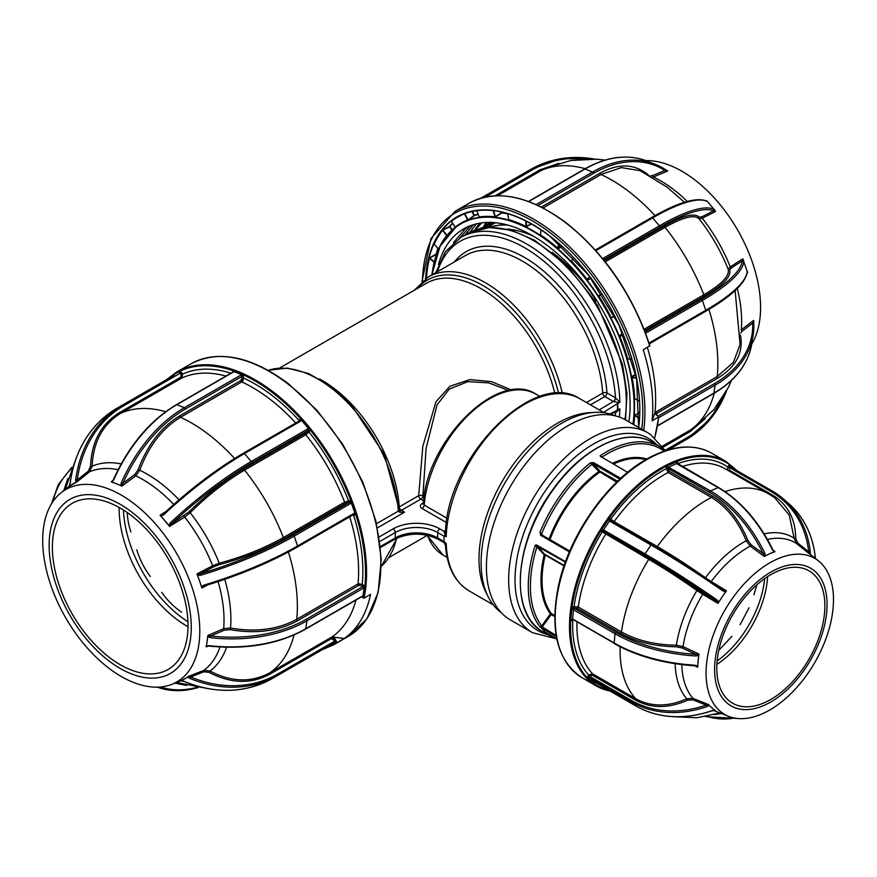 <?xml version="1.0" encoding="UTF-8"?>
<svg xmlns="http://www.w3.org/2000/svg" width="877" height="877" viewBox="0 0 877 877"><rect width="100%" height="100%" fill="white"/><g stroke="black" fill="none" stroke-linecap="round" stroke-linejoin="round"><path stroke-width="1.32" d="M444.31 541.427L444.036 541.602A2.993 1.842 56.6 0 1 444.058 541.613A2.993 1.732 120 0 0 444.08 542.096A110.897 64.021 -60 0 1 444.025 538.906A110.897 64.021 -60 0 1 444.08 535.661A2.993 1.732 120 0 0 444.025 536.209L444.025 541.591L446.207 543.488L446.294 545.176M614.909 415.764A113.889 65.753 120 0 0 594.781 412.376L589.673 412.661A110.897 64.021 120 0 0 478.995 559.087A110.897 64.021 120 0 0 485.946 592.337L488.248 596.908A113.889 65.753 120 0 0 501.238 612.639M445.724 531.341L446.207 536.691L444.08 535.661M594.781 412.376A113.889 65.753 120 0 0 481.111 562.76A113.889 65.753 120 0 0 488.248 596.908M619.403 402.631L613.582 401.611A2.993 1.633 117.3 0 0 615.577 397.884L619.886 402.17L603.453 412.354M609.975 413.977L617.77 409.899A131.879 76.135 -120 0 0 617.814 406.753A131.879 76.135 -120 0 0 617.77 403.563M617.77 409.899L619.886 408.835L615.457 412.979A2.993 1.732 120 0 0 615.205 411.971M508.715 390.55L488.862 382.898L467.89 381.616L449.309 389.092L437.064 404.834L426.09 448.388L422.911 495.746A2.993 1.381 1.2 0 0 418.691 495.68L422.802 446.36L435.979 401.743L449.835 386.318L469.688 379.62L491.394 381.605L511.598 390.057M399.199 509.636A2.993 1.688 173.1 0 1 399.21 509.701A2.993 1.688 173.1 0 1 398.355 511.094L398.322 510.787A113.889 65.753 -120 0 0 318.066 379.149A113.889 65.753 -120 0 0 268.187 370.335M350.427 503.31A128.875 74.413 -120 0 0 349.605 500.877M309.471 431.067A128.875 74.413 -120 0 0 307.63 428.952A2.401 1.864 -149.1 0 1 308.671 428.7L301.469 420.28A2.401 1.864 -149.1 0 1 300.833 421.015L244.453 453.562A130.837 32.734 139.5 0 0 163.582 514.887L161.006 516.18L160.173 515.446A112.366 64.876 60 0 1 164.942 520.785A112.366 64.876 60 0 1 169.535 526.386L161.006 516.18M444.08 542.096L445.659 543.006M445.659 536.571L444.036 531.319L445.604 530.41M445.527 531.462A2.993 1.842 56.6 0 1 444.036 531.319L439.794 528.864A2.993 1.732 -60 0 0 437.667 532.536A29.971 17.299 0 0 0 395.286 532.536L395.286 537.919A29.971 17.299 180 0 1 437.667 537.919L444.025 541.591M423.339 503.847A2.993 1.732 -120 0 1 422.111 503.584C419.776 505.229 419.776 506.862 422.089 508.496A2.993 1.732 120 0 0 424.205 505.064L423.339 503.683C426.167 441.175 498.081 368.768 536.044 394.201A92.907 53.64 120 0 0 467.419 416.049A92.907 53.64 120 0 0 424.205 505.064L447.117 518.296M268.143 370.302L287.349 368.088L308.54 373.503L330.267 386.001L351.096 404.648L384.4 454.681L399.199 509.57A2.993 1.579 176.1 0 1 398.322 510.787M398.805 508.989L399.769 510.447A2.993 1.085 123.4 0 1 399.835 510.48A2.993 1.085 123.4 0 1 399.769 512.289L398.355 511.094L376.518 523.701M319.458 378.941A109.395 63.166 60 0 1 322.166 380.443A109.395 63.166 60 0 1 399.254 506.895A2.993 1.732 -120 0 0 401.37 510.359L404.56 512.201L399.769 512.289M586.417 402.51L602.718 393.104A2.993 1.59 176.2 0 1 606.95 392.896L615.577 397.884M599.221 409.91L613.341 401.48A2.993 1.732 120 0 0 615.457 397.807A128.875 74.413 -120 0 0 534.849 254.297A128.875 74.413 -120 0 0 437.459 271.695M422.111 503.584L423.416 502.839M617.463 409.658L617.463 404.264M615.577 413.034A2.993 1.633 117.3 0 0 615.259 411.938M611.116 414.328L619.403 408.956M495.384 222.736L486.79 227.636M486.845 222.451L482.756 228.184L490.429 222.429M481.714 222.879L475.126 230.158M501.841 212.037L501.984 212.541A144.979 83.699 60 0 1 506.555 213.254M472.286 211.313L474.325 215.314A144.979 83.699 60 0 1 478.195 214.054M452.762 223.328A150.241 86.746 -120 0 0 449.879 226.617L452.335 229.807M639.728 412.431L634.959 415.117L639.508 418.121M540.605 234.652L540.583 234.97A144.19 83.249 60 0 1 557.816 248.125L558.967 243.565M531.561 223.964L525.871 226.891A143.894 83.074 -120 0 0 508.649 220.05L508.77 219.546M507.695 213.889A144.683 83.534 -120 0 0 501.863 212.925L494.836 217.211A143.894 83.074 -120 0 0 479.291 217.321L479.401 217.025M478.327 214.383A144.683 83.534 -120 0 0 474.26 215.698L467.54 220.335A143.894 83.074 -120 0 0 456.588 226.332A143.894 83.074 -120 0 0 456.566 226.343L456.555 226.354A143.894 83.074 60 0 1 549.002 241.515A143.894 83.074 60 0 1 633.326 424.402M453.453 242.699L465.194 228.82L467.923 226.704M438.522 264.481A137.875 79.599 60 0 1 463.681 228.875A137.875 79.599 60 0 1 548.125 246.086A137.875 79.599 60 0 1 628.853 421.826M464.81 235.135L473.558 224.611M459.493 238.237L470.642 225.597M498.64 214.547L499.462 214.492M474.402 230.41L479.587 223.196M469.787 232.383L476.463 223.832M482.657 228.206L486.011 222.484M602.784 258.583L603.508 259.406M655.722 412.069L655.305 413.933M452.083 220.861L451.162 221.157A151.326 87.371 60 0 1 461.993 214.635M434.203 244.299L433.797 244.19A151.326 87.371 60 0 1 442.172 230.18L449.506 226.485A150.537 86.911 60 0 1 452.565 223.032M426.134 277.395L427.033 277.746L426.134 277.395A151.326 87.371 60 0 1 429.05 258.167L436.187 254.045A150.537 86.911 60 0 1 437.919 248.18M708.923 309.395A149.857 86.516 60 0 1 717.222 376.54L655.974 411.905A2.993 1.907 -174.3 0 0 655.963 414.602L658.813 416.838L652.126 420.861L655.02 412.453L655.974 411.905A1.195 0.691 -120 0 0 656.687 413.385L657.092 415.402M566.125 223.032A156.599 90.419 60 0 1 649.758 345.768L643.247 349.835A157.356 90.846 60 0 1 652.126 420.861M751.797 343.959A111.083 64.131 -120 0 0 694.529 179.675A111.083 64.131 -120 0 0 645.976 160.612M705.13 200.471L706.939 200.986L714.81 210.195L715.511 211.478L713.45 210.897A1.195 1.151 -65.1 0 0 713.582 209.208L714.81 210.195M649.287 343.784L705.415 311.39A1.195 0.691 -120 0 0 705.623 311.324C731.692 296.207 745.571 283.085 747.248 271.947A1.195 1.151 -175.2 0 0 747.193 271.486L743.74 261.642A1.195 1.151 -175.2 0 0 742.227 260.907L742.972 259A112.366 64.876 -120 0 1 743.652 260.754M747.061 273.306L747.719 272.583A112.366 64.876 -120 0 0 747.325 271.267M753.617 320.412L753.771 324.084A1.195 0.888 177.8 0 0 753.771 323.964L753.771 323.964A1.195 0.888 177.8 0 0 752.707 323.12L753.617 320.412L741.295 329.807A1.195 0.756 -127.3 0 0 742.106 331.21L740.67 333.041M536.494 204.769A1.195 0.691 -120 0 0 536.187 204.582L592.556 172.035A130.837 86.253 -68.3 0 1 655.13 164.229A130.837 86.253 -68.3 0 1 664.569 169.031L666.761 170.313L665.018 169.623M684.4 202.28L667.265 187.25L640.078 170.664L621.409 167.617L601.008 174.512A149.857 86.516 60 0 1 628.743 191.438A149.857 86.516 60 0 1 654.987 215.61M479.379 216.937A144.19 83.249 60 0 1 494.957 216.827L493.159 210.601A151.03 87.196 -120 0 0 476.825 210.721L479.291 217.321M526.145 221.059L526.671 226.836M540.572 234.685L540.89 229.708M540.923 229.73L540.583 234.97M557.816 248.125L558.375 248.542L562.256 246.481M559.307 243.861L558.375 248.542M573.383 257.389L571.64 261.335A144.19 83.249 60 0 1 587.173 279.511L589.618 276.419M587.173 279.511L587.623 279.982L591.065 278.316M571.64 261.335L571.804 260.633M614.93 316.575L610.863 317.77L614.755 316.224M601.874 293.839L598.903 296.185A144.19 83.249 60 0 1 611.225 317.595M601.644 293.488L598.903 296.185M628.25 358.879L631.922 359.142M627.811 358.836L631.966 359.307L627.921 358.814M623.646 335.562L619.732 336.11A144.19 83.249 60 0 1 627.614 358.649M622.714 333.326L619.557 335.485L619.732 336.11M635.08 398.871L639.476 401.03M636.614 378.535L632.076 377.209A144.19 83.249 60 0 1 634.762 398.673M635.726 374.183L631.999 376.507L632.076 377.209M639.486 418.592L634.718 415.435A144.19 83.249 60 0 1 633.731 424.643M639.739 411.938L634.718 415.435M436.505 254.571L429.73 257.948L434.258 261.883M507.64 213.571L508.792 219.667A144.19 83.249 60 0 1 526.047 226.529L525.871 226.891M526.047 226.529L525.729 220.851M433.545 264.843A144.19 83.249 60 0 1 434.137 262.311L434.148 262.322M434.137 262.311L429.445 258.233A151.03 87.196 -120 0 0 426.54 277.417M647.379 347.456A149.857 86.516 60 0 1 655.02 412.453M706.939 200.986L706.796 201.271A130.837 32.734 139.5 0 0 652.631 217.902L596.261 250.449A2.401 1.864 -149.1 0 1 595.856 250.614M602.707 258.649A2.401 1.864 -149.1 0 1 603.047 258.386L659.427 225.838A130.837 32.734 -40.5 0 1 713.582 209.208M603.508 259.636A1.195 0.691 -120 0 0 603.047 258.386M644.08 329.281L703.836 294.782C721.672 284.28 729.785 275.806 728.184 269.371L730.267 266.915L742.753 258.825M729.675 270.017C731.341 276.518 723.097 285.113 704.955 295.812A1.195 0.691 60 0 1 703.836 294.782A149.857 86.516 60 0 0 665.04 227.351A1.195 0.691 60 0 1 664.711 225.871C683.051 215.501 694.584 212.618 699.309 217.222L702.06 216.729A1.195 0.8 -117.1 0 0 702.28 218.252A114.821 66.29 60 0 1 730.267 266.915A1.195 0.8 -122.9 0 0 731.473 267.869L729.675 270.017A1.195 1.162 -19.7 0 1 728.184 269.371A118.395 68.351 -120 0 0 699.122 218.855C694.529 214.284 683.172 217.123 665.04 227.351L605.283 261.85M699.309 217.222A1.195 1.162 139.7 0 0 699.122 218.855L702.28 218.252L715.511 211.478M743.74 261.642A130.837 33.282 160.7 0 1 702.334 300.438L645.965 332.986A2.401 1.864 -90.4 0 1 645.56 333.15M649.057 343.093A2.401 1.864 -90.4 0 1 649.408 342.83L705.788 310.283A130.837 33.282 -19.3 0 0 747.193 271.486M645.044 331.769L701.194 299.342A1.195 0.691 -120 0 1 702.334 300.438L705.788 310.283A1.195 0.691 -120 0 1 705.623 311.324L649.309 343.85A1.195 0.691 -120 0 0 649.408 342.83M645.965 332.986A1.195 0.691 -120 0 0 645.121 331.966M543.06 207.97L601.008 174.512A1.195 0.691 60 0 1 600.087 173.164C618.691 163.001 634.827 163.626 648.487 175.06M665.018 169.678A112.366 64.876 -120 0 1 667.616 170.862L664.876 170.434A1.195 0.899 -57.7 0 0 664.569 169.031M652.521 177.275L653.387 176.99A114.821 66.29 60 0 1 673.372 189.366A114.821 66.29 60 0 1 687.261 201.447M667.671 171.004L653.387 176.99A1.195 0.756 -112.7 0 1 652.576 175.586L650.153 175.893M706.796 201.271A1.195 1.151 -65.1 0 0 706.413 200.986L706.413 200.986C696.02 196.985 677.768 202.488 651.644 217.507A1.195 0.691 -120 0 0 651.49 217.66L595.373 250.066M596.261 250.449A1.195 0.691 -120 0 0 595.33 250.022L651.644 217.507A1.195 0.691 -120 0 1 652.631 217.902L659.427 225.838A1.195 0.691 -120 0 1 659.789 227.362L603.639 259.789M605.196 160.085L596.82 159.186L570.62 160.513L545.472 168.329L541.131 170.566A149.857 86.516 60 0 1 585.178 168.68M497.61 195.692L541.131 170.566A1.195 0.691 60 0 1 539.958 169.853L558.923 163.275M705.283 418.636L690.407 431.385A1.195 0.691 60 0 1 690.385 430.015L694.529 427.351M742.852 258.89A95.911 55.372 60 0 1 743.74 261.39M753.716 320.533L753.76 321.541M740.506 335.025C743.564 352.653 736.033 366.981 717.934 378.02A1.195 0.691 60 0 1 717.222 376.54L733.304 362.442L740.111 344.518M442.172 230.18L442.545 230.3A151.03 87.196 -120 0 0 434.192 244.277L438.719 249.057M438.664 248.969A144.19 83.249 60 0 1 446.634 235.639L442.545 230.3M455.218 227.033A144.19 83.249 60 0 1 467.594 219.963L464.492 213.889A151.03 87.196 -120 0 0 451.512 221.3L455.207 227.373M467.54 220.335L473.964 215.49L471.881 211.401M467.737 212.497L464.876 213.758L467.923 219.743M629.116 419.995L628.721 421.749M479.193 228.941L495.11 222.703M489.191 226.255L492.753 222.528M479.62 228.842L504.374 224.216M480.914 228.546L490.879 222.44M485.803 227.746L491.416 222.462M596.47 304.988L594.222 296.59M599.221 295.944L599.079 295.363M639.476 401.074L635.003 398.827M635.825 374.611L632.251 376.836L636.527 378.086M622.867 333.666L619.842 335.727L623.503 335.211M601.797 293.729L598.958 295.812L601.732 293.62M493.565 210.568L495.33 216.696L501.6 212.629L501.392 211.938M452.039 230.081L449.572 226.869L442.874 230.081L446.919 235.343L447.423 234.959M571.859 260.82L573.284 257.29M243.236 380.201L241.613 379.741M242.786 375.542A137.875 79.599 -120 0 0 240.824 375.104M361.576 596.809L364.087 598.136L370.554 594.409A157.356 90.846 -120 0 1 344.19 638.533L332.109 636.866L331.155 637.415L334.806 638.774L333.348 639.607L331.177 638.774A1.195 0.691 60 0 1 331.155 637.415A2.993 2.445 55.2 0 1 334.85 638.741A152.861 88.248 60 0 1 334.806 638.774L335.792 640.506L335.354 642.139L277.965 675.268A1.195 0.691 60 0 1 277.965 675.268A130.837 106.83 -119.7 0 1 277.614 675.465A130.837 106.83 -119.7 0 1 189.827 678.381L187.842 677.099L188.314 676.54A112.366 64.876 60 0 1 184.707 678.886A112.366 64.876 60 0 1 180.848 680.804L187.842 677.099M325.126 648.037A156.599 90.419 -120 0 0 336.812 641.931A0.745 0.614 55.2 0 0 337.733 642.26L344.19 638.533M133.743 503.442A111.083 64.131 60 0 1 196.963 605.349A111.083 64.131 60 0 1 171.749 684.389A111.083 64.131 60 0 1 108.748 668.099A111.083 64.131 60 0 1 47.632 574.906A111.083 64.131 60 0 1 61.094 492.721A111.083 64.131 60 0 1 133.743 503.442M188.314 676.54L190.638 676.967L189.827 678.381M208.485 645.9L206.106 646.755A112.366 64.876 60 0 0 207.115 641.372L207.783 635.726A112.366 64.876 60 0 1 207.115 641.372L206.413 645.998L209.34 645.702L206.216 646.875L208.485 645.658M207.783 635.726L210.743 636.022L210.557 637.711L207.816 636.735M213.659 566.827L200.252 573.81L197.04 574.194A112.366 64.876 60 0 1 199.561 580.98L201.557 586.691L203.979 585.112L204.462 585.847L201.787 587.776A112.366 64.876 60 0 0 199.561 580.98L197.566 575.279L200.537 575.257L200.252 573.81A129.643 32.986 -19.3 0 0 293.017 535.003L349.386 502.455L345.724 503.212L284.477 538.577C265.545 549.276 243.839 557.969 219.36 564.656L213.659 566.827A1.195 0.57 62.5 0 1 212.651 565.753A114.821 66.29 -120 0 0 184.663 517.101L169.535 526.386M160.173 515.446L163.122 514.097L163.582 514.887M108.891 660.863A100.493 58.025 -120 0 0 190.353 639.936A100.493 58.025 -120 0 0 131.506 511.894A100.493 58.025 -120 0 0 50.044 532.821A100.493 58.025 -120 0 0 108.891 660.863M130.991 515.292A95.911 55.372 -120 0 0 72.243 503.321A95.911 55.372 -120 0 0 55.668 573.218A95.911 55.372 -120 0 0 109.406 657.465A95.911 55.372 -120 0 0 168.154 669.436A95.911 55.372 -120 0 0 184.718 599.539A95.911 55.372 -120 0 0 130.991 515.292M119.14 507.465A95.911 55.372 -120 0 0 176.167 618.921A95.911 55.372 -120 0 0 188.007 626.748M203.979 585.112A130.837 33.282 -19.3 0 0 297.599 545.943L353.979 513.396A1.195 0.691 60 0 1 353.606 514.503L297.599 546.831M111.291 481.922A112.366 64.876 60 0 1 116.455 483.775L120.829 485.507L121.366 482.657A130.837 86.253 -68.3 0 1 184.378 407.695L240.747 375.148A1.195 0.691 60 0 1 241.712 376.518L185.343 409.066A129.643 85.464 111.7 0 0 122.912 483.348L121.684 486.055A112.366 64.876 60 0 0 116.455 483.775L111.291 481.922L113.824 479.653L112.092 482.032M295.735 422.988A149.857 86.516 -120 0 0 269.513 398.838A149.857 86.516 -120 0 0 241.778 381.912A1.195 0.691 60 0 1 240.857 380.552L241.931 378.261A1.195 0.581 172.9 0 1 243.62 378.097L241.778 381.912L180.53 417.277C162.398 428.272 148.794 445.922 139.728 470.236L135.771 475.827A1.195 0.614 53.4 0 1 134.751 474.545L138.171 469.688C147.325 445.088 161.138 427.165 179.61 415.917A1.195 0.691 -120 0 0 180.53 417.277A149.857 86.516 -120 0 1 208.266 434.203A149.857 86.516 -120 0 1 234.608 458.485M334.345 641.339A1.195 0.691 60 0 1 334.345 642.72L277.976 675.268A1.195 0.691 60 0 0 277.976 673.887L334.345 641.339L333.348 639.607M181.572 680.673L184.017 681.308M226.584 647.237A118.395 68.351 60 0 1 209.954 670.993C231.243 682.196 251.228 682.788 269.908 672.78A149.857 86.516 -120 0 0 294.036 634.959M331.155 637.415L269.908 672.78A1.195 0.691 -120 0 0 269.93 674.139C251.085 684.301 230.794 683.698 209.055 672.33L203.76 671.815A1.195 0.691 68.6 0 1 203.826 670.401A114.821 66.29 -120 0 0 220.006 646.985M209.055 672.33L209.954 670.993L203.826 670.401L188.577 676.386M224.764 579.346A118.395 68.351 60 0 1 230.508 628.031C255.854 632.438 277.932 629.533 296.744 619.294A1.195 0.691 -120 0 0 297.456 620.784C278.48 631.155 256.062 634.104 230.191 629.653L224.282 630.168L210.743 636.022A129.643 85.803 8.6 0 0 306.259 619.25L362.629 586.702A1.195 0.57 127.4 0 0 363.615 585.332L364.218 587.502A2.401 1.151 -52.6 0 1 363.33 588.237L306.961 620.784A130.837 86.593 -171.4 0 1 210.557 637.711M209.34 645.702A130.837 86.593 8.6 0 0 305.744 628.776L362.113 596.228A2.401 1.151 -52.6 0 1 362.935 595.976L364.218 587.502M230.191 629.653L230.508 628.031L223.679 628.656A114.821 66.29 -120 0 0 218.099 581.594M232.504 372.561A1.195 0.691 60 0 1 232.745 372.155A1.195 0.581 -7.1 0 0 232.515 372.034L233.83 371.563A2.401 1.151 172.9 0 1 233.205 372.144L176.836 404.692A130.837 86.253 111.7 0 0 113.824 479.653M240.747 375.148A2.401 1.151 172.9 0 1 241.822 374.742L233.83 371.563M72.638 484.082A112.366 64.876 60 0 1 76.496 482.164L69.031 486.428A112.366 64.876 60 0 1 72.638 484.082M75.773 482.295L75.663 479.927A130.837 106.83 -119.7 0 1 122.539 405.075L117.134 408.167A1.195 0.691 60 0 1 117.134 408.167L117.134 408.167A130.837 106.83 60.3 0 0 70.248 483.019L69.502 485.869M176.606 682.481L208.463 688.708M186.669 685.452L174.961 683.128M180.859 680.804L184.159 681.506C215.961 694.189 245.308 693.203 272.21 678.557A130.837 106.83 60.3 0 0 272.561 678.359M76.595 457.07L65.194 489.443M63.824 490.55L67.858 478.502M165.665 411.708A149.857 86.516 -120 0 0 120.653 413.33C102.741 424.325 93.236 441.942 92.14 466.191L89.575 471.793A1.195 0.691 51.4 0 1 88.314 471.146L90.528 466.29C91.603 441.745 101.261 423.854 119.48 412.618A1.195 0.691 -120 0 0 120.653 413.33L181.901 377.965A1.195 0.691 60 0 1 180.739 377.253L181.111 374.961L180.114 373.229L123.734 405.777A129.643 105.854 60.3 0 0 77.286 479.938L76.496 482.164M75.663 479.927L77.286 479.938L88.314 471.146M178.919 372.528A1.195 0.691 60 0 1 180.114 373.229M181.111 374.961L182.559 374.128L181.901 377.965A149.857 86.516 -120 0 1 225.948 376.08M113.692 479.675L113.429 479.522C128.919 445.516 149.89 420.565 176.365 404.703A1.195 0.691 60 0 1 176.836 404.692L184.378 407.695A1.195 0.691 60 0 1 185.343 409.066M121.366 482.657L122.912 483.348L134.751 474.545M241.822 374.742L243.4 376.365A1.195 0.581 -7.1 0 0 241.712 376.518L241.931 378.261M299.901 420.587A1.195 0.932 30.9 0 0 299.781 419.403L301.469 420.28M243.4 376.365L243.62 378.097A152.861 88.248 60 0 1 271.969 395.395A152.861 88.248 60 0 1 299.134 420.489A1.195 0.932 -149.1 0 1 299.375 420.894M162.475 514.602L163.122 514.097C190.101 489.048 216.882 468.735 243.466 453.168A1.195 0.691 60 0 1 244.453 453.562L251.239 461.499L307.619 428.952A1.195 0.691 60 0 1 307.98 430.486L251.611 463.034A129.643 32.438 139.5 0 0 171.486 523.799L169.842 526.518M168.866 525.389L170.379 522.835L171.486 523.799L188.983 511.85C207.082 494.08 225.499 479.664 244.234 468.625A1.195 0.691 -120 0 0 244.562 470.116C226.189 480.925 208.057 495.11 190.166 512.694L184.663 517.101A1.195 0.57 57.6 0 1 184.236 515.687M188.983 511.85L190.166 512.694A118.395 68.351 60 0 1 219.228 563.209C243.203 556.698 264.58 548.136 283.359 537.546A1.195 0.691 -120 0 0 284.477 538.577M219.36 564.656L219.228 563.209L212.651 565.753L197.084 573.865M307.98 430.486L305.492 433.271L244.234 468.625M307.345 431.561A1.195 0.932 -149.1 0 1 308.945 431.955L305.821 434.751L244.562 470.116A149.857 86.516 -120 0 1 283.359 537.546L344.606 502.181A149.857 86.516 -120 0 0 305.821 434.751A1.195 0.691 60 0 1 305.492 433.271M308.671 428.7L309.581 430.87L308.945 431.955A152.861 88.248 60 0 1 348.597 500.888L344.606 502.181A1.195 0.691 60 0 0 345.724 503.212M353.979 513.396A2.401 1.864 -90.4 0 1 354.922 513.198L351.271 502.762L349.857 500.877L348.597 500.888A1.195 0.932 -90.4 0 1 348.136 502.466M351.271 502.762A2.401 1.864 -90.4 0 1 350.526 503.551L294.157 536.099A130.837 33.282 160.7 0 1 200.537 575.257M349.386 502.455A1.195 0.691 60 0 1 350.526 503.551M354.922 513.198L354.834 515.106A1.195 0.932 89.6 0 0 353.88 514.404L353.979 514.393M353.343 514.711A1.195 0.932 -90.4 0 1 353.574 515.117A152.861 88.248 60 0 1 362.223 584.268L358.002 583.939A149.857 86.516 -120 0 0 349.704 516.816M363.33 588.237A1.195 0.691 60 0 0 362.629 586.702L361.236 585.639L358.704 585.419A1.195 0.691 60 0 1 358.002 583.939L296.744 619.294A149.857 86.516 -120 0 0 288.401 552.006M362.113 596.228A1.195 0.691 60 0 1 361.412 596.634M332.109 636.866A149.857 86.516 -120 0 0 355.985 600.032M334.389 642.688L335.354 642.139M336.812 641.931L334.85 638.741M179.928 371.947L181.561 372.396L182.559 374.128A152.861 88.248 60 0 1 230.947 373.185M362.223 584.268L363.615 585.332M362.935 595.976L361.686 596.744M362.267 586.428L362.749 584.663M349.715 502.543L349.112 500.877M358.298 584.97L358.572 583.687M348.969 502.466L348.662 501.633M187.93 621.727A95.911 55.372 60 0 1 123.449 510.041M130.936 531.999A86.922 76.551 -16 0 1 127.253 512.563M150.34 576.507A86.922 86.648 -5.8 0 1 136.757 549.89M181.616 612.19A86.922 81.66 137.7 0 1 161.686 592.293M650.285 434.312A115.391 66.619 120 0 0 647.96 432.854L625.707 420.006A115.391 66.619 120 0 0 511.51 484.575A115.391 66.619 120 0 0 507.98 618.417A115.391 66.619 120 0 0 510.315 619.875L532.569 632.712L555.196 638.511M637.612 551.162A76.431 44.124 -60 0 1 638.346 550.054M644.748 541.372A76.431 44.124 -60 0 1 645.253 540.747M645.417 540.539A76.431 44.124 -60 0 1 645.878 539.98M764.645 578.612A76.431 44.124 -60 0 1 762.661 590.758A76.431 44.124 -60 0 1 717.145 660.896M540.616 627.296L540.1 626.956L541.679 625.915L542.512 626.551L540.616 627.296L541.219 627.647A109.395 63.166 120 0 0 541.526 628.031M565.402 562.135L537.875 546.612A0.745 0.603 -42.6 0 0 536.91 546.908L535.277 545.121L536.713 545.023L565.566 561.675M541.548 534.729L569.787 551.041L541.548 534.729L540.714 535.332L539.98 532.317L543.159 535.661M620.697 541.394L621.398 540.265M627.373 531.33L627.833 530.695M627.987 530.475L628.414 529.894M616.663 482.153L598.958 471.398A0.745 0.603 137.4 0 1 599.923 471.102L617.561 481.276M549.068 539.081A92.907 53.64 -60 0 1 598.958 471.398L590.309 462.946L593.499 462.585L593.148 463.736L599.923 471.102M635.474 549.923A69.327 40.024 120 0 0 636.055 548.728M604.571 475.17L606.062 474.643M541.58 533.94A107.893 62.3 120 0 1 592.249 464.097A0.745 0.603 137.4 0 1 593.214 463.801M537.875 546.612L545.253 555.053L544.211 554.845L536.91 546.908A107.893 62.3 120 0 0 541.679 625.915L550.405 613.889A0.745 0.592 143.3 0 1 551.381 613.615L554.768 615.577M541.241 626.353L556.161 635.474M554.757 616.564L551.227 614.525L542.512 626.551M564.196 565.533L545.187 554.549A0.745 0.603 -42.6 0 0 544.211 554.845A92.907 53.64 -60 0 0 550.405 613.889L551.227 614.525M627.647 472.363L601.129 456.742M602.061 457.29A0.745 0.603 137.4 0 1 602.214 456.906L603.146 457.915M600.712 456.807L600.142 455.733L601.183 456.796M652.378 442.326A109.395 63.166 120 0 0 553.595 489.125A109.395 63.166 120 0 0 542.984 631.813C508.682 614.36 514.317 540.649 553.288 489.015C582.712 447.5 626.803 426.496 652.378 442.326L660.326 446.919A109.395 63.166 -60 0 1 665.676 450.679L660.326 446.919A109.395 63.166 -60 0 0 600.142 455.733L602.214 456.906A107.893 62.3 120 0 1 664.196 451.173M668.866 471.815A103.398 59.702 120 0 0 667.66 472.078M556.358 636.592L541.317 627.899L544.935 631.846L556.763 638.664M599.221 679.171A123.756 71.443 120 0 0 603.442 680.081M573.657 606.84L573.602 608.002M615.906 522.67L615.49 523.262M615.336 523.481L614.876 524.128M608.956 533.084L608.254 534.214M611.664 521.278L611.17 521.979M605.24 530.947L604.549 532.076M624.698 527.757L624.281 528.338M624.128 528.557L623.668 529.204M617.748 538.16L617.057 539.289M620.993 525.608L620.576 526.2M620.423 526.408L619.962 527.066M614.043 536.022L613.341 537.152M633.501 532.832L633.084 533.413M632.92 533.633L632.47 534.279M626.54 543.236L625.849 544.365M629.785 530.684L629.368 531.276M629.215 531.495L628.754 532.142M622.834 541.098L622.144 542.227M642.293 537.908L641.876 538.489M641.723 538.708L641.262 539.355M635.343 548.311L634.641 549.451M638.588 535.77L638.171 536.351M638.007 536.571L637.557 537.217M631.626 546.174L630.936 547.303M651.085 542.984L650.668 543.576M650.515 543.784L650.054 544.431M644.135 553.398L643.433 554.527M647.379 540.846L646.963 541.427M646.809 541.646L646.349 542.293M640.429 551.249L639.728 552.378M656.171 545.922L655.755 546.514M687.469 477.658L685.277 478.338M683.764 475.509L681.572 476.189M696.272 482.734L694.069 483.413M692.556 480.596L690.363 481.276M705.064 487.809L702.872 488.489M701.348 485.672L699.155 486.351M710.151 490.747L707.958 491.427M777 559.164A90.101 52.017 -60 0 1 818.57 560.951A90.101 52.017 -60 0 1 825.904 638.84A90.101 52.017 -60 0 1 762.552 713.692A90.101 52.017 -60 0 1 728.809 716.421A90.101 52.017 -60 0 1 711.247 641.164A90.101 52.017 -60 0 1 777 559.164M809.438 553.847L808.715 551.797A1.195 0.559 -6.3 0 1 810.315 551.918L810.205 554.111L809.438 553.847A91.383 52.763 -60 0 1 811.839 555.59L818.57 560.951M809.296 553.749L796.513 543.543A93.861 54.188 120 0 0 767.452 539.454M772.78 549.967L774.961 551.677A91.383 52.763 -60 0 0 769.677 553.771L764.36 556.402A91.383 52.763 -60 0 1 769.677 553.771L774.029 551.83L772.253 549.517L774.983 551.589L772.571 550.109M764.448 705.218A79.511 45.911 120 0 0 826.693 612.146A79.511 45.911 120 0 0 777.208 568.844A79.511 45.911 120 0 0 714.963 661.927A79.511 45.911 120 0 0 764.448 705.218M776.956 571.497A76.431 44.124 120 0 0 722.155 638.017A76.431 44.124 120 0 0 732.613 703.222A76.431 44.124 120 0 0 764.7 702.576A76.431 44.124 120 0 0 819.502 636.055A76.431 44.124 120 0 0 809.043 570.85A76.431 44.124 120 0 0 776.956 571.497M677.395 463.78A125.882 72.681 -60 0 1 727.789 467.024L729.171 467.978L729.445 470.204L772.626 495.143C787.721 504.407 795.428 518.844 795.724 538.456L797.763 543.049L808.715 551.797A111.171 90.188 -48.8 0 0 771.004 491.515L729.467 467.529L729.423 464.591L730.662 467.002L772.067 490.901M734.685 470.543L730.519 466.904L734.751 470.587M772.253 549.517A112.366 71.815 -114 0 0 718.077 487.568L676.54 463.593L677.472 461.324L676.989 463.549M764.36 556.402L763.154 553.628A111.171 71.048 -114 0 0 709.559 492.348L668.022 468.373L666.52 466.202L710.491 490.945A112.366 71.815 66 0 1 764.667 552.894L765.325 555.711M718.099 603.321L715.95 600.789L716.849 599.824L718.702 602.082L718.099 603.321A91.383 52.763 -60 0 1 722.133 596.952L725.564 591.822L722.823 590.89A112.366 10.403 -146.2 0 0 650.997 544.979L609.46 520.993L609.416 518.066L610.655 520.467A1.195 0.976 131.2 0 1 610.71 519.195A125.882 72.681 -60 0 1 666.29 468.724A1.195 0.614 -174.7 0 1 667.978 468.833L669.107 471.113A1.195 0.691 -60 0 1 668.219 472.495A122.879 70.949 120 0 0 614.108 521.64A1.195 0.691 -60 0 1 613.538 522.133M697.763 667.123L694.88 665.215L697.653 666.06L697.763 667.123A91.383 52.763 -60 0 1 698.147 660.743L698.64 655.426L695.746 655.963L695.823 654.319L682.207 647.982L676.43 646.788C654.856 646.502 636.22 642.008 620.521 633.282A1.195 0.691 120 0 0 621.453 631.944C636.801 640.495 655.108 644.913 676.364 645.198A97.281 56.161 -60 0 1 696.919 590.539C680.201 578.699 664.152 568.296 648.75 559.34A1.195 0.691 120 0 0 648.848 557.947C664.415 567.013 680.771 577.592 697.895 589.695L715.95 600.789A111.171 10.294 -146.2 0 0 644.891 555.36L603.354 531.385L600.789 530.958L603.486 529.927L645.033 553.913A112.366 10.403 33.8 0 1 716.849 599.824M574.797 608.178A1.195 0.767 66 0 1 574.04 606.665A125.882 72.681 -60 0 1 602.082 532.098A1.195 0.976 131.2 0 1 603.595 531.594L605.656 533.019A1.195 0.691 -60 0 1 605.558 534.411A122.879 70.949 120 0 0 578.261 607.016A1.195 0.691 -60 0 1 577.329 608.353L574.413 608.353L615.95 632.328A111.171 56.49 5.3 0 0 695.823 654.319L698.969 654.176A91.383 52.763 -60 0 0 698.147 660.743L697.653 666.06M614.152 643.214L573.35 619.655L570.73 620.949L571.979 607.586L574.413 608.353A1.195 0.691 -60 0 0 573.47 609.756L571.979 607.586L574.04 606.665L578.261 607.016L621.453 631.944A122.879 70.949 120 0 1 648.75 559.34L600.789 530.958L609.416 518.066L614.108 521.64L657.29 546.568C672.527 555.426 688.588 565.808 705.481 577.735A97.281 56.161 -60 0 1 746.217 540.736L750.23 546.119A93.861 54.188 120 0 0 711.225 581.539L726.452 590.824A91.383 52.763 -60 0 0 722.133 596.952L718.702 602.082M712.003 710.644L715.248 710.447A91.383 52.763 -60 0 1 711.773 707.783L709.044 705.393L706.862 706.61L706.193 705.108L692.907 699.857L687.568 700.186C668.515 708.627 651.173 708.605 635.551 700.142L592.359 675.202L590.089 675.959L588.719 675.016A125.882 72.681 -60 0 1 572.791 620.028L570.73 620.949L572.604 619.009L614.152 642.984A112.366 57.104 5.3 0 0 694.88 665.215M573.569 619.568L572.352 619.776L573.152 619.425A1.195 0.767 66 0 1 573.273 619.392M572.791 620.028A1.195 0.767 66 0 1 573.152 619.425M594.573 682.12L593.948 683.446L594.398 682.021L635.946 705.996A112.366 91.153 -48.8 0 0 711.62 710.765M706.862 706.61A112.366 91.153 131.2 0 1 631.199 701.841L589.651 677.866L587.086 677.439L589.793 676.408L631.33 700.394A111.171 90.188 -48.8 0 0 706.193 705.108L708.627 704.615A91.383 52.763 -60 0 0 711.773 707.783L714.492 710.162M635.551 700.142A1.195 0.691 120 0 0 635.715 698.717C650.997 707.037 668.033 707.048 686.801 698.761L692.973 698.388L708.484 704.516M697.895 589.695L696.919 590.539L702.707 594.277A93.861 54.188 120 0 0 683.03 646.612L698.903 654.012M676.43 646.788L676.364 645.198L683.03 646.612A1.195 0.592 -65 0 1 682.207 647.982M764.174 556.402L750.23 546.119A1.195 0.614 -53.6 0 0 751.194 544.825L747.752 540.144C739.432 520.028 727.614 505.327 712.288 496.042A1.195 0.691 120 0 1 711.4 497.423A122.879 70.949 120 0 0 657.29 546.568A1.195 0.691 120 0 1 656.709 547.073M747.752 540.144L746.217 540.736C738.138 521.07 726.529 506.632 711.4 497.423L668.219 472.495L666.29 468.724L666.52 466.202L677.472 461.324L677.252 463.703M722.823 590.89L723.273 589.881L726.452 590.659M709.35 580.377L711.225 581.539A1.195 0.57 -59.1 0 1 711.181 581.604M764.141 533.874A97.281 56.161 -60 0 1 794.145 538.226L796.513 543.543A1.195 0.702 -51.4 0 0 797.763 543.049M795.724 538.456L794.145 538.226L789.19 514.963L774.731 497.774L768.427 493.762A122.879 70.949 120 0 0 725.027 491.613M716.882 664.393A76.431 44.124 120 0 0 767.55 576.638M717.934 603.398L702.707 594.277A1.195 0.57 -59.1 0 0 702.894 592.973M697.675 667.2L694.65 665.796M636.077 706.084A1.195 0.691 -60 0 1 636 706.051C658.572 718.504 683.863 720.105 711.861 710.852L715.248 710.447L714.426 710.107M715.018 710.348L714.448 710.129M721.409 713.516L714.371 714.602M636 706.051A1.195 0.691 -60 0 1 635.946 705.996L631.199 701.841A1.195 0.691 -60 0 1 631.33 700.394M594.759 682.229L593.948 683.446L587.086 677.439L588.719 675.016L592.523 673.777A1.195 0.691 -60 0 1 592.359 675.202M576.967 621.749A122.879 70.949 120 0 0 592.523 673.777L635.715 698.717A122.879 70.949 120 0 1 620.149 646.777M614.898 643.641A1.195 0.691 -60 0 1 614.152 642.984L615.018 633.731L573.47 609.756L572.604 619.009M644.891 555.36A1.195 0.691 -60 0 1 645.033 553.913L650.997 544.979A1.195 0.691 -60 0 1 652.192 544.453A111.171 10.294 33.8 0 1 723.251 589.87L723.251 589.87C698.037 572.44 674.325 557.279 652.126 544.409M651.611 544.42L610.896 520.675A1.195 0.976 131.2 0 1 610.765 520.587L652.06 544.376M613.089 522.177A1.195 0.691 -60 0 1 613.023 522.155L610.765 520.587A1.195 0.976 131.2 0 1 610.655 520.478L610.074 521.344M751.194 544.825L763.154 553.628L764.667 552.894M709.559 492.348A1.195 0.691 -60 0 1 710.491 490.945L718.077 487.568A1.195 0.691 -60 0 1 718.822 488.007M735.101 469.568L729.423 464.591L727.789 467.024L727.373 469.612M771.004 491.515A1.195 0.691 -60 0 1 772.198 490.977A112.366 91.153 131.2 0 1 783.994 499.419A112.366 91.153 131.2 0 1 810.315 551.918M812.398 556.029L810.205 554.111M815.665 558.89L815.062 556.073A1.195 0.559 -6.3 0 1 815.182 556.281A1.195 0.559 -6.3 0 1 815.117 556.5M669.885 467.496L667.748 468.154M678.677 472.582L676.485 473.251M604.11 530.289L603.42 531.418M619.907 524.983L619.48 525.564M619.326 525.783L618.866 526.43M612.913 535.365L612.212 536.494M628.699 530.059L628.272 530.64M628.118 530.859L627.658 531.506M621.705 540.44L621.004 541.569M637.491 535.134L637.075 535.715M636.921 535.935L636.45 536.581M630.497 545.527L629.796 546.656M646.283 540.21L645.867 540.802M645.713 541.01L645.253 541.657M639.289 550.603L638.599 551.732M655.086 545.297L654.659 545.878M674.972 470.434L672.78 471.113M598.673 677.329L598.103 678.524M593.334 675.772L593.904 674.577M602.905 679.774A123.449 71.278 -60 0 1 598.454 678.71L599.024 677.526M593.565 674.38L592.995 675.575M756.994 584.696L753.88 594.672M749.046 607.783L740.1 624.731M731.867 636.362L719.392 649.693M604.121 412.738L580.004 398.816A110.897 64.021 120 0 0 495.922 427.099A110.897 64.021 120 0 0 446.207 536.691M624.906 419.557A131.879 76.135 -120 0 0 533.041 240.353A131.879 76.135 -120 0 0 467.101 233.819L460.743 237.492A131.879 76.135 60 0 1 526.682 244.014A131.879 76.135 60 0 1 619.886 402.17M619.886 408.835A131.879 76.135 60 0 1 619.359 417.068M615.226 415.841A128.875 74.413 -120 0 0 615.457 412.979L614.448 412.398M359.153 583.556A131.879 76.135 60 0 1 358.561 585.288M554.834 393.499A109.395 63.166 -120 0 0 481.111 288.676A109.395 63.166 -120 0 0 426.419 283.26L279.61 368.022M399.254 506.895L418.691 495.68A2.993 1.732 60 0 0 420.807 499.145A2.993 1.732 120 0 0 422.911 495.746L424.183 496.481M613.341 401.48L604.834 396.568A2.993 1.732 -120 0 1 602.718 393.104A113.889 65.753 -120 0 0 522.44 261.149A113.889 65.753 -120 0 0 465.501 255.503L428.272 277A113.889 65.753 60 0 1 485.222 282.635A113.889 65.753 60 0 1 562.365 393.499M397.226 537.974L381.287 566.29A113.889 65.753 -120 0 0 396.547 538.292M240.868 380.596A131.879 76.135 60 0 1 242.776 380.991M444.025 536.209L437.667 532.536L437.667 537.919A2.993 1.732 -60 0 0 438.292 539.3L443.959 542.567L445.45 544.979C446.93 566.816 454.823 582.12 469.118 590.89L493.225 604.812M438.292 539.3C423.744 532.471 409.208 532.471 394.661 539.3A2.993 1.732 -120 0 0 395.286 537.919L380.366 546.535M379.105 536.987L393.159 528.864A2.993 1.732 -120 0 1 395.286 532.536L379.763 541.504M393.159 528.864A32.964 19.031 180 0 1 439.794 528.864M446.448 522.56L422.089 508.496M423.624 500.767L420.807 499.145L401.37 510.359M404.56 512.201L377.428 527.866M454.461 261.872A116.893 67.485 60 0 1 544.168 271.519A116.893 67.485 60 0 1 606.95 392.896A2.993 1.732 120 0 1 604.834 396.568L590.484 404.856M558.572 393.356A111.642 64.459 -120 0 0 494.332 293.017A111.642 64.459 -120 0 0 417.32 288.511M427.494 535.288A92.907 53.64 120 0 0 443.137 555.13L426.989 535.178M446.207 543.488A110.897 64.021 120 0 0 469.118 590.89M593.893 297.04A121.388 70.083 -120 0 0 552.126 252.291M533.874 236.428A124.381 71.815 -120 0 0 507.158 229.105M488.752 227.483A127.384 73.547 60 0 1 507.958 225.126M632.942 424.183A143.587 82.898 -120 0 0 548.772 241.844A143.587 82.898 -120 0 0 431.944 274.874A143.894 83.074 60 0 1 456.555 226.354L440.101 246.174L431.835 274.94M557.575 248.443A143.894 83.074 -120 0 0 549.035 241.493A143.894 83.074 -120 0 0 540.375 235.321M542.984 231.035A151.337 87.371 -120 0 0 461.971 214.646A151.337 87.371 -120 0 0 426.036 278.393M425.608 278.678A151.633 87.547 60 0 1 549.671 235.891A151.633 87.547 60 0 1 638.697 427.505A151.337 87.371 -120 0 0 639.333 397.906M641.712 429.248A155.854 89.98 -120 0 0 550.153 232.756A155.854 89.98 -120 0 0 422.451 281.089M421.99 281.484L430.947 238.588L454.999 211.39A157.356 90.846 60 0 1 551.381 231.035A157.356 90.846 60 0 1 643.685 430.388M654.615 437.634A157.356 90.846 -120 0 0 658.594 417.134M649.714 346.108A157.356 90.846 -120 0 0 565.687 222.78A157.356 90.846 -120 0 0 469.305 203.124C496.689 188.906 528.941 195.439 566.06 222.736C604.933 253.749 632.898 294.782 649.945 345.856M451.798 220.982A156.599 90.419 60 0 1 452.225 220.346M737.283 288.5A114.821 66.29 60 0 1 741.295 329.807M726.375 391.285A130.837 106.83 -119.7 0 1 686.154 439.607L686.154 439.607A1.195 0.691 -120 0 0 686.154 438.226A129.643 105.854 60.3 0 0 723.569 396.174M686.154 439.607L668.46 449.824L686.154 439.607L710.282 419.151L726.693 390.703M652.576 175.586L664.876 170.434A129.643 85.464 111.7 0 0 593.521 173.405A1.195 0.691 -120 0 0 592.556 172.035L585.014 169.031L528.688 201.557M526.452 226.485L531.133 223.723M558.232 248.158L561.927 246.196M586.866 279.763A143.894 83.074 -120 0 0 571.365 261.631M610.863 317.77A143.894 83.074 -120 0 0 598.574 296.404M627.23 358.748A143.894 83.074 -120 0 0 619.359 336.253M634.356 398.684A143.894 83.074 -120 0 0 631.67 377.253M633.358 424.424A143.894 83.074 -120 0 0 634.312 415.413M509.285 214.087A151.03 87.196 -120 0 0 507.64 213.582M717.934 378.02L656.687 413.385M713.22 393.521A1.195 0.691 -120 0 0 713.922 393.115A130.837 86.593 8.6 0 0 751.94 343.017C748.454 363.692 735.704 380.53 713.692 393.521L657.553 425.926M657.607 425.63L713.922 393.115L715.139 385.124L658.77 417.671A2.401 1.151 -52.6 0 1 658.726 417.693M753.771 324.084A130.837 86.593 -171.4 0 1 753.157 335.025A130.837 86.593 -171.4 0 1 715.139 385.124A1.195 0.691 -120 0 0 714.437 383.589A129.643 85.803 8.6 0 0 752.707 323.12L742.106 331.21M526.025 172.1A130.837 106.83 60.3 0 0 525.663 172.298A130.837 106.83 60.3 0 0 525.312 172.506L530.717 169.414A130.837 106.83 -119.7 0 1 531.078 169.217A130.837 106.83 -119.7 0 1 594.146 159.033M481.002 198.125L530.717 169.414A1.195 0.691 -120 0 1 531.922 170.116L485.288 197.04M604.374 260.71L664.711 225.871M704.955 295.812L644.617 330.651M701.194 299.342A129.643 32.986 -19.3 0 0 742.227 260.907L731.473 267.869M702.06 216.729L713.45 210.897A129.643 32.438 139.5 0 0 659.789 227.362M541.328 207.082L600.087 173.164M593.521 173.405L537.996 205.459M528.414 201.447L584.553 169.042C606.928 156.402 627.943 153.793 647.588 161.225A130.837 86.253 111.7 0 0 585.014 169.031A1.195 0.691 -120 0 0 584.312 169.436M495.067 195.779L539.958 169.853M588.478 158.912A129.643 105.854 60.3 0 0 531.922 170.116M525.312 172.506L531.078 169.217L561.423 158.605L594.825 159.066M461.423 214.898A152.861 88.248 -120 0 0 460.853 215.468M690.407 431.385L662.891 447.27M662.234 446.272L690.385 430.015A149.857 86.516 60 0 0 714.262 393.181M665.237 450.296L686.154 438.226M658.112 416.115L714.437 383.589M335.42 639.859A155.854 89.98 60 0 1 333.731 640.276M334.575 641.931A157.356 90.846 -120 0 0 335.694 641.624M190.934 363.845C218.57 349.55 250.943 356.073 288.051 383.413L317.123 410.48L342.666 444.211L362.782 482.098L375.97 521.322L381.232 558.967L378.173 592.249L366.937 618.734L348.279 636.384A157.356 90.846 -120 0 0 375.477 521.705A157.356 90.846 -120 0 0 287.316 383.49A157.356 90.846 -120 0 0 190.934 363.845L176.628 372.1A157.356 90.846 60 0 1 273.01 391.756A157.356 90.846 60 0 1 364.087 598.136M337.733 642.26A157.356 90.846 60 0 1 333.973 644.65L348.279 636.384M363.045 598.015A156.599 90.419 -120 0 0 272.396 392.611A156.599 90.419 -120 0 0 169.261 378.075M182.416 680.19L180.881 680.793L182.416 680.19M207.948 635.452L223.679 628.656A1.195 0.614 66.6 0 0 224.282 630.168M208.024 584.816L202.006 587.941M160.14 515.161L165.95 511.466M173.734 504.439A114.821 66.29 -120 0 0 155.755 488.204A114.821 66.29 -120 0 0 135.771 475.827L122.002 486.044M293.017 535.003A1.195 0.691 60 0 1 294.157 536.099L297.599 545.943A1.195 0.691 60 0 1 297.226 547.051A129.643 32.986 160.7 0 1 204.462 585.847M138.171 469.688L139.728 470.236A118.395 68.351 60 0 1 160.48 483.063A118.395 68.351 60 0 1 179.029 499.813M184.411 681.462A130.837 106.83 60.3 0 0 272.21 678.557L277.976 675.268M203.76 671.815L190.638 676.967A129.643 105.854 60.3 0 0 277.976 673.887M209.263 646.097C246.437 649.813 278.524 644.167 305.503 629.182A1.195 0.691 60 0 0 305.744 628.776L306.961 620.784A1.195 0.691 60 0 0 306.259 619.25M179.61 415.917L240.857 380.552M176.124 405.108A1.195 0.691 60 0 1 176.365 404.703L232.745 372.155M123.734 405.777A1.195 0.691 60 0 0 122.539 405.075L174.183 375.224M160.392 686.998A129.643 85.464 111.7 0 0 196.503 687.447M197.763 687.645A130.837 86.253 -68.3 0 1 157.312 687.162L177.022 690.692L198.092 687.689M71.114 468.976A129.643 85.803 8.6 0 0 53.157 501.26M119.48 412.618L180.739 377.253M90.528 466.29L92.14 466.191A118.395 68.351 60 0 1 121.19 463.911M118.099 469.721A114.821 66.29 -120 0 0 89.575 471.793L76.759 482.01M111.226 481.769L112.87 480.541M163.188 514.097A129.643 32.438 -40.5 0 1 243.313 453.321A1.195 0.691 60 0 1 243.466 453.168L299.846 420.62A1.195 0.691 60 0 1 300.833 421.015M243.685 453.113L299.682 420.774A1.195 0.691 60 0 1 299.846 420.62L299.967 420.511M299.134 420.489L299.781 419.403M170.379 522.835A130.837 32.734 -40.5 0 1 251.239 461.499A1.195 0.691 60 0 1 251.611 463.034M354.834 515.106L353.574 515.117M358.704 585.419L297.456 620.784M331.177 638.774L269.93 674.139M180.355 371.881A157.356 90.846 -120 0 0 179.588 372.637M180.64 374.139A155.854 89.98 60 0 1 181.846 372.889M664.295 449.561L650.471 434.422L647.96 432.854A115.391 66.619 120 0 0 533.764 497.423A115.391 66.619 120 0 0 530.234 631.265A115.391 66.619 120 0 0 532.569 632.712M657.224 445.121A110.897 64.021 120 0 0 651.129 439.98A110.897 64.021 120 0 0 540.32 498.673A110.897 64.021 120 0 0 535.759 629.258A110.897 64.021 120 0 0 547.829 634.608M542.984 631.813L550.931 636.395A109.395 63.166 -60 0 1 544.168 631.374M540.1 626.956A109.395 63.166 -60 0 1 535.277 545.121M569.425 551.907L540.714 535.332M539.98 532.317A109.395 63.166 -60 0 1 561.543 493.718A109.395 63.166 -60 0 1 590.309 462.946M610.589 534.027A103.398 59.702 120 0 0 609.877 535.145M599.55 472.275A92.162 53.212 120 0 0 570.072 502.181A92.162 53.212 120 0 0 549.989 539.607M593.499 462.585L620.741 478.316M520.324 581.418A108.649 62.727 -60 0 1 553.365 489.147M553.442 489.048A108.649 62.727 -60 0 1 597.412 447.895M619.842 479.138L593.148 463.736M547.16 630.278L546.645 630.98M546.799 631.067L547.303 630.355M564.064 565.917L545.253 555.053A92.162 53.212 120 0 0 551.381 613.615M573.635 607.257A92.907 53.64 120 0 0 573.722 608.046M612.53 463.33A92.907 53.64 -60 0 1 646.93 459.066M645.867 459.669A92.162 53.212 120 0 0 613.648 463.977M711.664 453.19A129.632 74.841 120 0 0 657.246 454.297A129.632 74.841 120 0 0 564.295 567.123A129.632 74.841 120 0 0 582.032 677.713L596.338 685.978A129.632 74.841 -60 0 1 578.601 575.389A129.632 74.841 -60 0 1 671.552 462.552A129.632 74.841 -60 0 1 725.97 461.455L711.664 453.19C696.119 444.617 677.735 444.946 656.511 454.209C613.396 472.462 569.524 531.637 558.32 586.45C549.627 630.969 557.531 661.39 582.032 677.713M735.726 469.929A128.875 74.413 120 0 0 672.023 463.505A128.875 74.413 120 0 0 576.649 585.255A128.875 74.413 120 0 0 608.561 690.188M610.129 691.098A129.632 74.841 -60 0 1 596.338 685.978L610.206 691.142M771.749 495.768A1.195 0.691 120 0 0 772.626 495.143M729.445 470.204A1.195 0.691 -60 0 1 728.699 470.817M608.693 684.63A122.879 70.949 120 0 0 614.108 686.242M668.954 466.97L676.54 463.593A1.195 0.691 -60 0 1 677.044 463.582L677.044 463.582A1.195 0.691 -60 0 1 677.285 464.021M609.46 520.993L603.486 529.927M589.651 677.866L594.398 682.021M687.568 700.186L686.801 698.761A97.281 56.161 -60 0 1 675.126 663.703M681.791 664.623A93.861 54.188 120 0 0 692.973 698.388A1.195 0.669 -68.4 0 1 692.907 699.857M620.521 633.282L577.329 608.353M695.746 655.963A112.366 57.104 -174.7 0 1 615.018 633.731A1.195 0.691 -60 0 1 615.95 632.328M605.656 533.019L648.848 557.947M669.107 471.113L712.288 496.042M768.427 493.762L725.246 468.822A122.879 70.949 120 0 0 682.207 466.564M815.062 556.073A112.366 91.153 -48.8 0 0 788.752 503.573L772.133 490.934M606.413 681.802A128.13 73.975 -60 0 1 603.76 681.791M595.395 680.881A128.13 73.975 -60 0 1 594.595 680.716M607.202 683.775A129.632 74.841 120 0 0 609.647 683.665M706.741 716.388A111.171 71.048 -114 0 0 734.148 717.978M467.101 233.819L489.059 227.472L511.203 230.136L534.542 240.199L567.057 265.742L595.351 301.513M597.237 304.549L622.473 364.218L626.967 393.466L625.52 419.897M380.465 547.489L394.661 539.3M445.461 532.383L445.461 532.383C446.985 457.465 534.466 368.011 580.004 398.816M536.044 394.201L540.024 396.503M399.21 509.701L399.835 510.48M460.743 237.492L445.384 251.688L435.825 272.637M414.284 290.265L428.272 277M427.11 535.496L389.004 557.509M443.137 555.13L447.117 557.432M444.803 530.87L445.538 531.298M461.971 214.646C487.36 204.44 516.608 211.554 549.704 236.001L588.566 275.049L619.052 325.06L636.614 378.535L638.599 427.45M753.771 321.41L751.94 343.017M664.678 169.097L647.588 161.225M694.091 427.658L713.823 409.702L728.359 387.437L731.561 380.3M740.089 344.716L735.134 290.561M658.813 416.838L654.724 437.722M454.999 211.39L469.305 203.124M455.163 227.066L451.48 221.344M480.585 228.108L479.094 228.974M490.967 222.111L486.735 224.556M322.407 649.616L333.973 644.65M166.531 379.642L176.628 372.1M171.749 684.389L180.925 680.793M203.65 586.22L204.341 585.858M71.717 467.474L58.321 484.553L51.491 503.815M117.134 408.167C90.791 424.106 75.104 449.123 70.094 483.216L69.042 486.417M204.429 585.902C239.662 575.202 270.664 562.223 297.446 546.985L353.815 514.448M305.503 629.182L361.883 596.634M61.094 492.721L69.119 486.318M609.329 534.827L610.041 533.709M550.931 636.395L556.862 639.169M547.04 630.201L546.524 630.914M573.996 608.156L573.843 606.752M608.539 684.542L613.845 686.088M677 463.078L718.581 487.557C740.725 500.789 758.748 521.387 772.659 549.353M728.809 716.421L713.527 710.425M719.874 712.913L696.864 717.759L673.076 716.673M614.393 643.652C636.866 656.281 663.659 663.659 694.781 665.796L696.524 666.202M815.182 556.281C812.595 534.575 803.781 517.013 788.752 503.573M737.371 470.872L725.97 461.455M596.13 680.07L595.253 681.1M705.503 716.619L736.844 718.416"/></g></svg>
